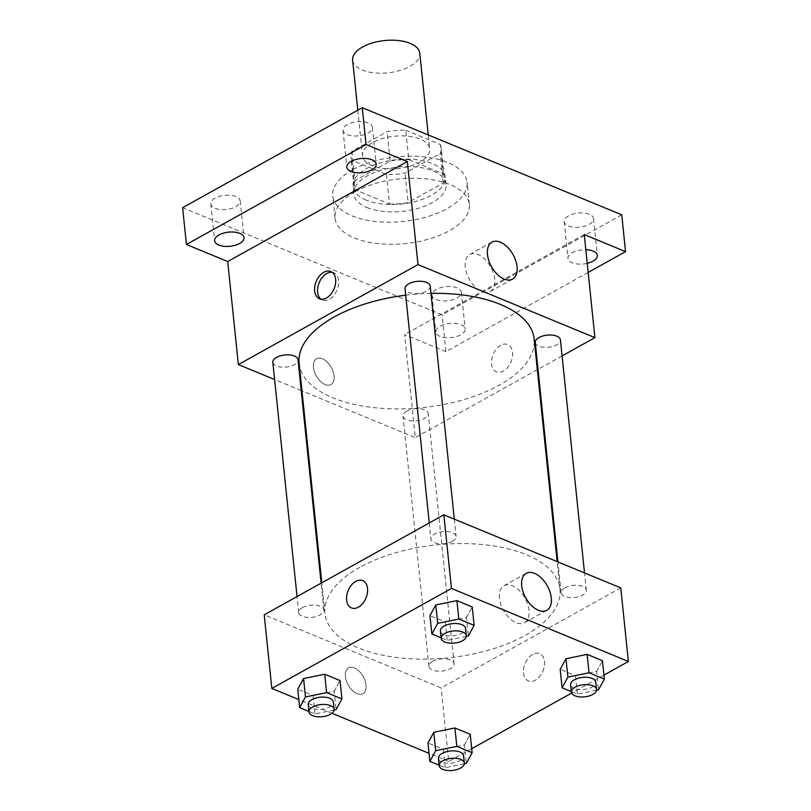 <?xml version="1.0" encoding="UTF-8"?>
<svg xmlns="http://www.w3.org/2000/svg" width="811" height="811" viewBox="0 0 811 811"><rect width="100%" height="100%" fill="white"/><g stroke="black" fill="none" stroke-linecap="round" stroke-linejoin="round"><path stroke-width="0.61" stroke-dasharray="4.05 3.04" d="M352.633 60.166A33.758 16.23 174.1 0 0 387.881 72.838A33.758 16.23 174.1 0 0 419.784 53.232M372.502 142.645A33.758 16.23 174.1 0 0 362.517 155.854A33.758 16.23 174.1 0 0 397.765 168.526A33.758 16.23 174.1 0 0 429.668 148.91A33.758 16.23 174.1 0 0 408.308 136.238A33.758 16.23 174.1 0 0 372.502 142.645M405.743 130.236L440.343 144.53A45.335 21.796 174.1 0 1 441.194 147.724A45.335 21.796 174.1 0 1 440.201 153.563L405.064 173.118A45.335 21.796 174.1 0 1 386.452 174.527L351.852 160.233A45.335 21.796 174.1 0 1 351.001 157.04A45.335 21.796 174.1 0 1 351.994 151.201L387.131 131.646A45.335 21.796 174.1 0 1 405.743 130.236L408.785 159.676L443.384 173.97L440.343 144.53M386.452 174.527L389.493 203.966L354.894 189.683L351.852 160.233M351.994 151.201L355.036 180.65L390.172 161.085L387.131 131.646M355.036 180.65A45.335 21.796 174.1 0 0 354.052 186.479A45.335 21.796 174.1 0 0 354.894 189.683M389.493 203.966A45.335 21.796 174.1 0 0 408.105 202.557L405.064 173.118M443.384 173.97A45.335 21.796 174.1 0 1 444.235 177.163A45.335 21.796 174.1 0 1 443.242 183.002L408.105 202.557M408.785 159.676A45.335 21.796 174.1 0 0 390.172 161.085M366.207 200.155A46.409 22.313 -5.9 0 1 352.978 186.591A46.409 22.313 -5.9 0 1 396.843 159.625A46.409 22.313 -5.9 0 1 445.31 177.051A46.409 22.313 -5.9 0 1 417.726 200.864A46.409 22.313 -5.9 0 1 366.207 200.155M366.967 207.515A46.409 22.313 174.1 0 0 418.486 208.224A46.409 22.313 174.1 0 0 446.07 184.411A46.409 22.313 174.1 0 0 416.692 166.975A46.409 22.313 174.1 0 0 367.464 175.794A46.409 22.313 174.1 0 0 353.738 193.951A46.409 22.313 174.1 0 0 366.967 207.515M443.242 183.002L440.201 153.563M352.724 169.702A67.506 32.46 174.1 0 0 332.753 196.12A67.506 32.46 174.1 0 0 403.239 221.464A67.506 32.46 174.1 0 0 467.055 182.242A67.506 32.46 174.1 0 0 424.315 156.888A67.506 32.46 174.1 0 0 352.724 169.702M355.005 191.781A67.506 32.46 174.1 0 0 335.034 218.2A67.506 32.46 174.1 0 0 405.52 243.543A67.506 32.46 174.1 0 0 469.336 204.321A67.506 32.46 174.1 0 0 426.596 178.967A67.506 32.46 174.1 0 0 355.005 191.781M589.344 214.286A14.77 7.096 174.1 0 0 572.951 214.063A14.77 7.096 174.1 0 0 564.172 221.636A14.77 7.096 174.1 0 0 579.591 227.181A14.77 7.096 174.1 0 0 593.551 218.605A14.77 7.096 174.1 0 0 589.344 214.286M368.184 122.978A14.77 7.096 174.1 0 0 351.802 122.755A14.77 7.096 174.1 0 0 343.023 130.328A14.77 7.096 174.1 0 0 358.442 135.873A14.77 7.096 174.1 0 0 372.401 127.297A14.77 7.096 174.1 0 0 368.184 122.978M235.981 196.576A14.77 7.096 174.1 0 0 219.588 196.353A14.77 7.096 174.1 0 0 210.809 203.926A14.77 7.096 174.1 0 0 226.228 209.471A14.77 7.096 174.1 0 0 240.188 200.895A14.77 7.096 174.1 0 0 235.981 196.576M457.13 287.885A14.77 7.096 174.1 0 0 440.738 287.652A14.77 7.096 174.1 0 0 431.969 295.234A14.77 7.096 174.1 0 0 447.388 300.78A14.77 7.096 174.1 0 0 461.347 292.193A14.77 7.096 174.1 0 0 457.13 287.885M621.743 214.834L442.107 314.83L182.627 207.697M588.178 272.435L445.908 351.629L442.107 314.83M445.908 351.629L404.628 334.588L415.283 437.626L301.966 390.841M301.195 390.527L274.615 379.548M313.451 367.403A14.77 8.617 60.9 0 0 320.304 381.231A14.77 8.617 60.9 0 0 330.959 384.566A14.77 8.617 60.9 0 0 331.304 367.474A14.77 8.617 60.9 0 0 316.594 358.756A14.77 8.617 60.9 0 0 313.451 367.403A14.77 8.617 60.9 0 0 320.304 381.231A14.77 8.617 60.9 0 0 330.959 384.566A14.77 8.617 60.9 0 0 331.314 367.474A14.77 8.617 60.9 0 0 316.594 358.756A14.77 8.617 60.9 0 0 313.462 367.403M587.235 263.332A14.77 7.096 -5.9 0 1 572.191 262.754A14.77 7.096 -5.9 0 1 567.974 258.435A14.77 7.096 -5.9 0 1 585.826 249.707M439.978 336.352A14.77 7.096 -5.9 0 1 435.771 332.034A14.77 7.096 -5.9 0 1 444.54 324.461A14.77 7.096 -5.9 0 1 460.932 324.684A14.77 7.096 -5.9 0 1 465.149 329.002A14.77 7.096 -5.9 0 1 456.37 336.575A14.77 7.096 -5.9 0 1 439.978 336.352M584.265 234.592L404.628 334.588M299.117 363.257A118.142 56.8 174.1 0 0 422.47 407.609A118.142 56.8 174.1 0 0 534.145 338.968M430.965 293.369A118.142 56.8 174.1 0 0 405.703 295.194M562.094 355.907L538.028 369.299M537.328 369.694L415.283 437.626M535.25 342.495A12.662 6.082 174.1 0 0 548.469 347.25A12.662 6.082 174.1 0 0 560.431 339.89M272.831 362.324A12.662 6.082 174.1 0 0 286.05 367.079A12.662 6.082 174.1 0 0 298.012 359.719M406.787 411.136A12.662 6.082 174.1 0 0 403.047 416.084A12.662 6.082 174.1 0 0 416.266 420.838A12.662 6.082 174.1 0 0 428.228 413.488A12.662 6.082 174.1 0 0 420.22 408.734A12.662 6.082 174.1 0 0 406.787 411.136M430.225 286.131A12.662 6.082 -5.9 0 1 426.474 291.078A12.662 6.082 -5.9 0 1 413.052 293.491A12.662 6.082 -5.9 0 1 405.044 288.736M500.722 345.314A14.77 9.661 -67.6 0 0 491.74 359.334A14.77 9.661 -67.6 0 0 496.413 371.844A14.77 9.661 -67.6 0 0 510.991 361.878A14.77 9.661 -67.6 0 0 507.686 344.543A14.77 9.661 -67.6 0 0 500.722 345.314M332.175 272.303A14.77 9.661 112.4 0 1 333.737 272.719A14.77 9.661 112.4 0 1 338.41 285.229A14.77 9.661 112.4 0 1 329.428 299.249A14.77 9.661 112.4 0 1 322.464 300.019A14.77 9.661 112.4 0 1 321.055 299.218M500.711 345.304A14.77 9.661 -67.6 0 0 491.74 359.324A14.77 9.661 -67.6 0 0 496.413 371.833A14.77 9.661 -67.6 0 0 510.981 361.878A14.77 9.661 -67.6 0 0 507.686 344.533A14.77 9.661 -67.6 0 0 500.711 345.304M465.2 266.92A21.167 12.347 -119.1 0 1 469.701 254.542A21.167 12.347 -119.1 0 1 490.787 267.022A21.167 12.347 -119.1 0 1 490.29 291.524A21.167 12.347 -119.1 0 1 475.013 286.739A21.167 12.347 -119.1 0 1 465.2 266.92M359.932 567.264A118.142 56.8 174.1 0 0 324.978 613.501A118.142 56.8 174.1 0 0 448.331 657.853A118.142 56.8 174.1 0 0 560.006 589.212A118.142 56.8 174.1 0 0 485.221 544.83A118.142 56.8 174.1 0 0 359.932 567.264M452.335 541.332A12.662 6.082 -5.9 0 1 438.913 543.735A12.662 6.082 -5.9 0 1 430.905 538.98A12.662 6.082 -5.9 0 1 442.867 531.621A12.662 6.082 -5.9 0 1 456.086 536.375A12.662 6.082 -5.9 0 1 452.335 541.332M432.648 661.381A12.662 6.082 174.1 0 0 428.907 666.338A12.662 6.082 174.1 0 0 442.127 671.082A12.662 6.082 174.1 0 0 454.089 663.733A12.662 6.082 174.1 0 0 446.08 658.978A12.662 6.082 174.1 0 0 432.648 661.381M302.432 607.621A12.662 6.082 174.1 0 0 298.691 612.579A12.662 6.082 174.1 0 0 311.911 617.323A12.662 6.082 174.1 0 0 323.873 609.973A12.662 6.082 174.1 0 0 315.864 605.219A12.662 6.082 174.1 0 0 302.432 607.621M564.861 587.782A12.662 6.082 174.1 0 0 561.111 592.74A12.662 6.082 174.1 0 0 574.33 597.494A12.662 6.082 174.1 0 0 586.292 590.134A12.662 6.082 174.1 0 0 578.284 585.38A12.662 6.082 174.1 0 0 564.861 587.782M620.77 587.884L441.143 687.87L264.214 614.829M471.718 748.685L448.747 761.478L441.143 687.87M448.747 761.478L429.039 753.338M331.952 713.254L298.823 699.579M345.405 676.536A14.77 8.617 60.9 0 0 352.248 690.364A14.77 8.617 60.9 0 0 362.902 693.699A14.77 8.617 60.9 0 0 363.247 676.597A14.77 8.617 60.9 0 0 348.537 667.889A14.77 8.617 60.9 0 0 345.405 676.536A14.77 8.617 60.9 0 0 352.248 690.354A14.77 8.617 60.9 0 0 362.912 693.689A14.77 8.617 60.9 0 0 363.257 676.597A14.77 8.617 60.9 0 0 348.548 667.889A14.77 8.617 60.9 0 0 345.405 676.526M596.632 671.366L602.441 660.701L596.632 671.366L575.496 675.705L560.178 669.379L575.496 675.705L596.632 671.366L598.538 689.766M334.213 691.205L340.022 680.541L334.213 691.205L313.076 695.534L297.759 689.208L313.076 695.534L334.213 691.205L336.109 709.605M603.931 675.097L571.654 693.06M464.429 744.964L470.238 734.3L464.429 744.964L443.293 749.303L427.975 742.977L443.293 749.303L464.429 744.964L466.325 763.364M466.416 617.607L472.235 606.942L466.416 617.607L445.29 621.946L429.962 615.62L445.29 621.946L466.416 617.607L468.322 636.006M532.665 654.436A14.77 9.661 -67.6 0 0 523.683 668.457A14.77 9.661 -67.6 0 0 528.366 680.966A14.77 9.661 -67.6 0 0 542.934 671.011A14.77 9.661 -67.6 0 0 539.629 653.666A14.77 9.661 -67.6 0 0 532.665 654.436A14.77 9.661 -67.6 0 0 523.683 668.457A14.77 9.661 -67.6 0 0 528.356 680.966A14.77 9.661 -67.6 0 0 542.924 671.001A14.77 9.661 -67.6 0 0 539.629 653.666A14.77 9.661 -67.6 0 0 532.665 654.436M362.72 580.625L362.71 580.625A14.77 9.661 112.4 0 1 362.72 580.625A14.77 9.661 112.4 0 1 367.393 593.135A14.77 9.661 112.4 0 1 358.411 607.155A14.77 9.661 112.4 0 1 351.447 607.926L351.437 607.926M499.424 598.133A21.167 12.347 -119.1 0 1 503.925 585.745A21.167 12.347 -119.1 0 1 525.011 598.234A21.167 12.347 -119.1 0 1 524.514 622.736A21.167 12.347 -119.1 0 1 509.237 617.952A21.167 12.347 -119.1 0 1 499.424 598.133M466.345 636.412L447.185 640.345L441.113 637.841M440.403 630.978A12.662 6.082 174.1 0 0 453.623 635.733A12.662 6.082 174.1 0 0 465.585 628.383M447.185 640.345L445.29 621.946M596.561 690.171L577.402 694.104L571.329 691.601M570.62 684.748A12.662 6.082 174.1 0 0 583.839 689.492A12.662 6.082 174.1 0 0 595.801 682.142M577.402 694.104L575.496 675.705M334.132 710.01L314.982 713.933L308.91 711.429M308.2 704.577A12.662 6.082 174.1 0 0 321.42 709.331A12.662 6.082 174.1 0 0 333.382 701.971M314.982 713.933L313.076 695.534M464.348 763.769L445.188 767.703L439.126 765.189M438.416 758.336A12.662 6.082 174.1 0 0 451.626 763.09A12.662 6.082 174.1 0 0 463.598 755.73M445.188 767.703L443.293 749.303M357.803 110.184L362.517 155.854M428.228 134.94L429.668 148.91M446.07 184.411L445.31 177.051M353.738 193.951L352.978 186.591M444.235 177.163L441.194 147.724M354.052 186.479L351.001 157.04M469.336 204.321L467.055 182.242M335.034 218.2L332.753 196.12M431.969 295.234L435.771 332.034M461.347 292.193L465.149 329.002M210.809 203.926L214.611 240.725M240.188 200.895L243.989 237.694M343.023 130.328L346.824 167.137M372.401 127.297L376.203 164.096M564.172 221.636L567.974 258.435M593.551 218.605L597.352 255.404M333.737 272.719L330.766 271.492M322.464 300.019L319.493 298.793M490.29 291.524L512.562 279.126M469.701 254.542L491.973 242.134M560.006 589.212L557.157 561.617M324.978 613.501L321.805 582.774M429.242 522.963L430.905 538.98M454.302 519.152L456.086 536.375M454.089 663.733L428.228 413.488M428.907 666.338L403.047 416.084M323.873 609.973L321.105 583.16M298.691 612.579L297.039 596.561M586.292 590.134L584.518 572.911M561.111 592.74L557.927 561.942M524.514 622.736L546.786 610.338M503.925 585.745L526.197 573.347"/><path stroke-width="1.22" d="M428.228 134.94L419.784 53.232A33.758 16.23 174.1 0 0 398.414 40.55A33.758 16.23 174.1 0 0 362.618 46.957A33.758 16.23 174.1 0 0 352.633 60.166L357.803 110.184M274.615 379.548L238.353 364.585L227.709 261.537L186.429 244.496L182.627 207.697L362.253 107.701L621.743 214.834L625.545 251.633L588.178 272.435M301.966 390.841L301.195 390.527M218.828 245.044A14.77 7.096 -5.9 0 1 214.611 240.725A14.77 7.096 -5.9 0 1 223.39 233.152A14.77 7.096 -5.9 0 1 239.782 233.375A14.77 7.096 -5.9 0 1 243.989 237.694A14.77 7.096 -5.9 0 1 235.22 245.267A14.77 7.096 -5.9 0 1 218.828 245.044M351.031 171.445A14.77 7.096 -5.9 0 1 346.824 167.137A14.77 7.096 -5.9 0 1 355.603 159.554A14.77 7.096 -5.9 0 1 371.996 159.787A14.77 7.096 -5.9 0 1 376.203 164.096A14.77 7.096 -5.9 0 1 367.424 171.679A14.77 7.096 -5.9 0 1 351.031 171.445M227.709 261.537L407.335 161.551L366.055 144.5L362.253 107.701M186.429 244.496L366.055 144.5M238.353 364.585L417.989 264.589L407.335 161.551M417.989 264.589L594.909 337.64L584.265 234.592L625.545 251.633M487.472 254.522A21.167 12.347 -119.1 0 1 491.973 242.134A21.167 12.347 -119.1 0 1 513.059 254.624A21.167 12.347 -119.1 0 1 512.562 279.126A21.167 12.347 -119.1 0 1 497.285 274.341A21.167 12.347 -119.1 0 1 487.472 254.522M585.826 249.707A14.77 7.096 -5.9 0 1 593.145 251.086A14.77 7.096 -5.9 0 1 597.352 255.404A14.77 7.096 -5.9 0 1 587.235 263.332M405.703 295.194A118.142 56.8 174.1 0 0 334.071 317.02A118.142 56.8 174.1 0 0 299.117 363.257L321.805 582.774M557.157 561.617L534.145 338.968A118.142 56.8 174.1 0 0 430.965 293.369M594.909 337.64L562.094 355.907M538.028 369.299L537.328 369.694M584.518 572.911L560.431 339.89A12.662 6.082 174.1 0 0 552.423 335.136A12.662 6.082 174.1 0 0 539.001 337.538A12.662 6.082 174.1 0 0 535.25 342.495L557.927 561.942M321.105 583.16L298.012 359.719A12.662 6.082 174.1 0 0 290.003 354.965A12.662 6.082 174.1 0 0 276.571 357.377A12.662 6.082 174.1 0 0 272.831 362.324L297.039 596.561M429.242 522.963L405.044 288.736A12.662 6.082 -5.9 0 1 417.006 281.376A12.662 6.082 -5.9 0 1 430.225 286.131L454.302 519.152M326.458 298.022A14.77 9.661 112.4 0 1 319.493 298.793A14.77 9.661 112.4 0 1 316.199 281.458A14.77 9.661 112.4 0 1 330.766 271.492A14.77 9.661 112.4 0 1 335.44 284.002A14.77 9.661 112.4 0 1 326.458 298.022M321.055 299.218A14.77 9.661 112.4 0 1 319.169 282.684A14.77 9.661 112.4 0 1 332.175 272.303M298.823 699.579L271.827 688.427L264.214 614.829L443.85 514.833L620.77 587.884L628.373 661.482L603.931 675.097M429.039 753.338L331.952 713.254M560.178 669.379L565.987 658.714L587.123 654.376L602.441 660.701L587.123 654.376L565.987 658.714L560.178 669.379L562.084 687.779L567.893 677.114L589.029 672.775L604.347 679.101L598.538 689.766L596.561 690.171M297.759 689.208L303.567 678.554L324.704 674.215L340.022 680.541L324.704 674.215L303.567 678.554L297.759 689.208L299.654 707.608L305.463 696.953L326.6 692.614L341.928 698.94L336.109 709.605L334.132 710.01M571.654 693.06L471.718 748.685M271.827 688.427L451.453 588.441L628.373 661.482M427.975 742.977L433.784 732.313L454.91 727.974L470.238 734.3L454.91 727.974L433.784 732.313L427.975 742.977L429.871 761.377L435.679 750.712L456.816 746.373L472.134 752.699L466.325 763.364L464.348 763.769M429.962 615.62L435.771 604.955L456.907 600.616L472.235 606.942L456.907 600.616L435.771 604.955L429.962 615.62L431.868 634.02L437.676 623.355L458.813 619.016L474.131 625.342L468.322 636.006L466.345 636.412M451.453 588.441L443.85 514.833M521.706 585.735A21.167 12.347 -119.1 0 1 526.197 573.347A21.167 12.347 -119.1 0 1 547.283 585.836A21.167 12.347 -119.1 0 1 546.786 610.338A21.167 12.347 -119.1 0 1 531.519 605.553A21.167 12.347 -119.1 0 1 521.706 585.735M358.401 607.155A14.77 9.661 112.4 0 1 351.437 607.926A14.77 9.661 112.4 0 1 348.142 590.59A14.77 9.661 112.4 0 1 362.71 580.625A14.77 9.661 112.4 0 1 367.383 593.135A14.77 9.661 112.4 0 1 358.401 607.155M351.447 607.926A14.77 9.661 112.4 0 1 348.142 590.59A14.77 9.661 112.4 0 1 362.71 580.625M441.113 637.841L431.868 634.02M466.345 635.743L465.585 628.383A12.662 6.082 174.1 0 0 457.576 623.629A12.662 6.082 174.1 0 0 444.154 626.031A12.662 6.082 174.1 0 0 440.403 630.978L441.164 638.338A12.662 6.082 174.1 0 0 454.383 643.093A12.662 6.082 174.1 0 0 466.345 635.743A12.662 6.082 174.1 0 0 458.337 630.988A12.662 6.082 174.1 0 0 444.915 633.391A12.662 6.082 174.1 0 0 441.164 638.338M437.676 623.355L435.771 604.955M458.813 619.016L456.907 600.616M474.131 625.342L472.235 606.942M571.329 691.601L562.084 687.779M596.561 689.502L595.801 682.142A12.662 6.082 174.1 0 0 587.793 677.388A12.662 6.082 174.1 0 0 574.37 679.79A12.662 6.082 174.1 0 0 570.62 684.748L571.38 692.107A12.662 6.082 174.1 0 0 584.599 696.852A12.662 6.082 174.1 0 0 596.561 689.502A12.662 6.082 174.1 0 0 588.553 684.748A12.662 6.082 174.1 0 0 575.131 687.15A12.662 6.082 174.1 0 0 571.38 692.107M567.893 677.114L565.987 658.714M589.029 672.775L587.123 654.376M604.347 679.101L602.441 660.701M308.91 711.429L299.654 707.608M334.142 709.331L333.382 701.971A12.662 6.082 174.1 0 0 325.373 697.217A12.662 6.082 174.1 0 0 311.941 699.619A12.662 6.082 174.1 0 0 308.2 704.577L308.961 711.936A12.662 6.082 174.1 0 0 322.18 716.691A12.662 6.082 174.1 0 0 334.142 709.331A12.662 6.082 174.1 0 0 326.134 704.577A12.662 6.082 174.1 0 0 312.701 706.979A12.662 6.082 174.1 0 0 308.961 711.936M305.463 696.953L303.567 678.554M326.6 692.614L324.704 674.215M341.928 698.94L340.022 680.541M439.126 765.189L429.871 761.377M464.358 763.1L463.598 755.73A12.662 6.082 174.1 0 0 455.579 750.976A12.662 6.082 174.1 0 0 442.157 753.389A12.662 6.082 174.1 0 0 438.416 758.336L439.177 765.696A12.662 6.082 174.1 0 0 452.386 770.45A12.662 6.082 174.1 0 0 464.358 763.1A12.662 6.082 174.1 0 0 456.34 758.336A12.662 6.082 174.1 0 0 442.918 760.748A12.662 6.082 174.1 0 0 439.177 765.696M435.679 750.712L433.784 732.313M456.816 746.373L454.91 727.974M472.134 752.699L470.238 734.3"/></g></svg>
